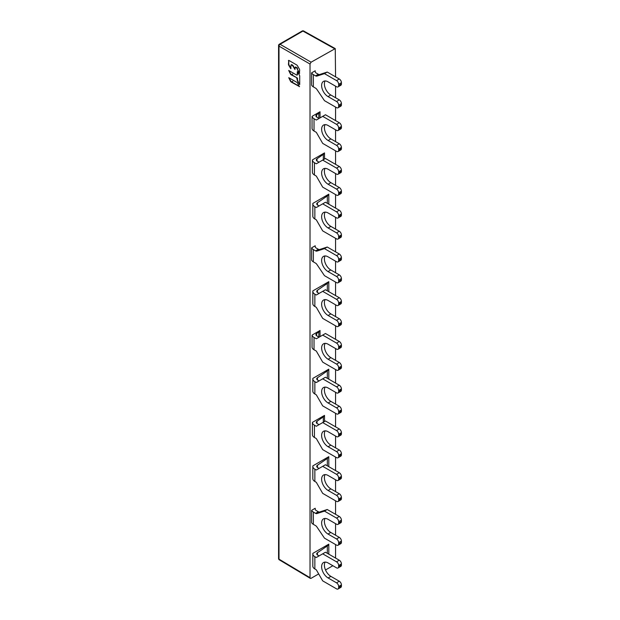 <?xml version="1.0" encoding="UTF-8"?>
<svg xmlns="http://www.w3.org/2000/svg" width="620" height="620" viewBox="0 0 620 620"><rect width="100%" height="100%" fill="white"/><g stroke="black" fill="none" stroke-linecap="round" stroke-linejoin="round"><path stroke-width="0.93" d="M335.567 76.849L335.257 48.6L311.093 62.194L310.023 64.038L310.023 577.693L310.341 578.375L311.093 578.305L318.68 573.918M278.574 45.516A1.504 1.504 0 0 1 279.326 44.214A1.504 0.868 60 0 1 280.07 44.284A1.504 0.883 120 0 0 279.31 45.074A1.504 0.883 120 0 0 279 46.128A1.504 0.868 180 0 1 278.574 45.516L278.574 558.535A1.504 0.868 0 0 0 279 559.147L310.023 577.693L310.341 578.375M311.093 62.194L280.07 44.284L302.932 31.078A1.504 0.868 119.1 0 1 303.676 31A1.504 0.868 119.1 0 0 303.676 31L335.25 48.593L334.506 48.678L302.932 31.078A1.504 0.868 -120 0 0 302.188 31.016L279.326 44.214M335.567 86.188L335.567 97.735M335.567 107.082L335.567 120.598M335.567 129.812L335.567 141.608M335.567 150.823L335.567 164.347M335.567 173.561L335.567 185.357M335.567 194.572L335.567 208.088M335.567 217.31L335.567 229.106M335.567 238.32L335.567 251.836M335.567 261.175L335.567 272.73M335.567 282.069L335.567 295.585M335.567 304.8L335.567 316.595M335.567 325.818L335.567 339.334M335.567 348.548L335.567 360.344M335.567 369.567L335.567 383.083M335.567 392.297L335.567 404.093M335.567 413.308L335.567 426.831M335.567 436.046L335.567 447.841M335.567 457.056L335.567 470.572M335.567 479.795L335.567 491.59M335.567 500.805L335.567 514.321M335.567 523.66L335.567 535.215M335.567 544.554L335.567 558.07M325.508 569.982L332.87 565.727M290.997 68.417L289.168 65.247A1.798 1.031 60.4 0 1 288.788 63.992L288.765 60.574L288.455 64.178A1.798 1.031 -119.6 0 0 288.835 65.433L290.803 68.743L290.974 65.162L291.478 64.868L292.935 66.139L294.911 69.456L295.097 67.534L296.639 67.844L299.344 73.4L299.662 70.2A1.798 1.031 -119.6 0 0 299.282 68.944L297.484 65.829A1.798 1.031 -119.6 0 0 296.592 64.883M295.097 67.534L295.926 67.061M290.974 65.162L291.803 64.674A0.721 0.411 -119.6 0 0 291.454 64.643L291.121 64.829M296.592 64.891L288.935 60.458A0.721 0.411 -119.6 0 0 288.432 60.76M296.709 78.019L297.6 81.259L299.708 84.584L299.708 76.175A1.798 1.031 -119.6 0 0 299.328 74.919L297.36 71.61L297.181 74.78L296.685 75.074L288.703 70.455L290.392 73.935A1.798 1.031 -119.6 0 0 291.284 74.881L297.042 77.826M297.034 75.098L297.368 74.912A0.721 0.411 -119.6 0 0 297.515 74.578L296.685 75.074M288.757 77.678L290.447 81.158A1.798 1.031 -119.6 0 0 291.338 82.103L299.499 86.591M299.297 86.699L297.615 83.219A1.798 1.031 -119.6 0 0 296.724 82.274L288.757 77.671M299.669 73.214L297.848 70.052A1.798 1.031 60.4 0 1 297.468 68.797L297.143 68.719M296.639 67.844L295.926 67.053A0.721 0.411 -119.6 0 0 295.577 67.022L295.244 67.208M299.421 84.413L297.933 81.073A1.798 1.031 60.4 0 1 297.553 79.817L297.22 78.903M297.468 68.533A0.721 0.411 -119.6 0 0 296.964 67.657M295.104 69.138L293.268 65.953A1.798 1.031 -119.6 0 0 292.369 65.007L291.803 64.674M297.546 78.709A0.721 0.411 -119.6 0 0 297.034 77.826L291.617 74.695A1.798 1.031 60.4 0 1 290.718 73.749L288.874 70.548M297.515 74.578L297.492 71.742M299.452 86.413L291.671 81.918A1.798 1.031 60.4 0 1 290.772 80.972L288.928 77.771M338.04 151.528A3.007 1.736 60 0 0 338.66 150.156L338.66 149.048A3.007 1.736 60 0 0 338.04 146.948A3.007 1.736 60 0 0 336.536 145.359L328.127 140.508A9.184 5.301 -120 0 1 322.129 132.417A9.184 5.301 -120 0 1 323.539 125.062A9.184 5.301 -120 0 1 328.127 125.519L336.536 130.37A3.007 1.736 60 0 0 338.04 130.518A3.007 1.736 60 0 0 338.66 129.138L338.66 128.038A3.007 1.736 60 0 0 338.04 125.938A3.007 1.736 60 0 0 336.536 124.349L322.702 116.358L316.316 120.048L314.03 118.73A6.921 3.999 180 0 1 312.046 116.358L312.046 128.642A6.921 3.999 0 0 0 314.03 131.022L316.316 132.339L322.702 143.398L336.536 151.381A3.007 1.736 60 0 0 338.04 151.528L340.806 149.931A3.007 1.736 -120 0 0 341.426 148.56L341.426 147.452A3.007 1.736 -120 0 0 340.806 145.351A3.007 1.736 -120 0 0 339.303 143.763L330.894 138.911A9.184 5.301 60 0 1 325.136 124.628M312.046 116.358L320.036 111.747L320.036 117.901M338.04 130.518L340.806 128.921A3.007 1.736 -120 0 0 341.426 127.542L341.426 126.433A3.007 1.736 -120 0 0 340.806 124.341A3.007 1.736 -120 0 0 339.303 122.752L325.469 114.762L322.702 116.358M319.083 118.451L316.797 117.133A3.007 1.736 0 0 1 315.913 115.901A3.007 1.736 0 0 1 316.619 114.785L316.619 117.017M320.036 111.747A5.417 3.131 180 0 1 318.835 113.266L316.619 114.785M338.04 370.272A3.007 1.736 60 0 0 338.66 368.892L338.66 367.784A3.007 1.736 60 0 0 338.04 365.684A3.007 1.736 60 0 0 336.536 364.095L328.127 359.244A9.184 5.301 -120 0 1 322.129 351.153A9.184 5.301 -120 0 1 323.539 343.798A9.184 5.301 -120 0 1 328.127 344.255L336.536 349.106A3.007 1.736 60 0 0 338.04 349.254A3.007 1.736 60 0 0 338.66 347.874L338.66 346.774A3.007 1.736 60 0 0 338.04 344.673A3.007 1.736 60 0 0 336.536 343.085L322.702 335.094L316.316 338.784L314.03 337.466A6.921 3.999 180 0 1 312.046 335.094L312.046 347.386A6.921 3.999 0 0 0 314.03 349.757L316.316 351.075L322.702 362.134L336.536 370.117A3.007 1.736 60 0 0 338.04 370.272L340.806 368.668A3.007 1.736 -120 0 0 341.426 367.296L341.426 366.188A3.007 1.736 -120 0 0 340.806 364.087A3.007 1.736 -120 0 0 339.303 362.499L330.894 357.647A9.184 5.301 60 0 1 325.136 343.372M338.04 349.254L340.806 347.657A3.007 1.736 -120 0 0 341.426 346.278L341.426 345.177A3.007 1.736 -120 0 0 340.806 343.077A3.007 1.736 -120 0 0 339.303 341.488L325.469 333.498L322.702 335.094M319.083 337.187L316.797 335.87A3.007 1.736 0 0 1 315.913 334.637A3.007 1.736 0 0 1 316.619 333.521L316.619 335.753M312.046 335.094L320.036 330.483L320.036 336.637M320.036 330.483A5.417 3.131 180 0 1 318.835 332.002L316.619 333.521M338.024 195.269A3.007 1.736 60 0 0 338.652 193.897L338.652 192.789A3.007 1.736 60 0 0 338.024 190.689A3.007 1.736 60 0 0 336.521 189.1L328.112 184.249A9.184 5.301 -120 0 1 322.113 176.158A9.184 5.301 -120 0 1 323.524 168.803A9.184 5.301 -120 0 1 328.112 169.252L336.521 174.112A3.007 1.736 60 0 0 338.024 174.259A3.007 1.736 60 0 0 338.652 172.879L338.652 171.771A3.007 1.736 60 0 0 338.024 169.679A3.007 1.736 60 0 0 336.521 168.09L322.687 160.1L316.301 163.788L314.425 162.703A6.921 3.999 180 0 1 312.395 159.906L312.395 172.19A6.921 3.999 0 0 0 314.425 174.995L316.301 176.072L322.687 187.132L336.521 195.122A3.007 1.736 60 0 0 338.024 195.269L340.791 193.673A3.007 1.736 -120 0 0 341.419 192.293L341.419 191.192A3.007 1.736 -120 0 0 340.791 189.092A3.007 1.736 -120 0 0 339.287 187.504L330.879 182.652A9.184 5.301 60 0 1 325.12 168.369M312.395 159.906L324.508 152.908L324.508 159.046M338.024 174.259L340.791 172.662A3.007 1.736 -120 0 0 341.419 171.283L341.419 170.175A3.007 1.736 -120 0 0 340.791 168.082A3.007 1.736 -120 0 0 339.287 166.493L325.454 158.503L322.687 160.1M319.067 162.192L317.192 161.107A3.007 1.736 0 0 1 316.308 159.875A3.007 1.736 0 0 1 317.014 158.759L317.014 160.991M324.508 152.908A5.417 3.131 180 0 1 323.307 154.427L317.014 158.759M338.024 457.754A3.007 1.736 60 0 0 338.652 456.382L338.652 455.274A3.007 1.736 60 0 0 338.024 453.174A3.007 1.736 60 0 0 336.521 451.585L328.112 446.733A9.184 5.301 -120 0 1 322.113 438.642A9.184 5.301 -120 0 1 323.524 431.288A9.184 5.301 -120 0 1 328.112 431.737L336.521 436.596A3.007 1.736 60 0 0 338.024 436.743A3.007 1.736 60 0 0 338.652 435.364L338.652 434.256A3.007 1.736 60 0 0 338.024 432.163A3.007 1.736 60 0 0 336.521 430.575L322.687 422.584L316.301 426.273L314.425 425.188A6.921 3.999 180 0 1 312.395 422.39L312.395 434.674A6.921 3.999 0 0 0 314.425 437.472L316.301 438.557L322.687 449.616L336.521 457.607A3.007 1.736 60 0 0 338.024 457.754L340.791 456.157A3.007 1.736 -120 0 0 341.419 454.778L341.419 453.677A3.007 1.736 -120 0 0 340.791 451.577A3.007 1.736 -120 0 0 339.287 449.988L330.879 445.137A9.184 5.301 60 0 1 325.12 430.854M338.024 436.743L340.791 435.147A3.007 1.736 -120 0 0 341.419 433.768L341.419 432.659A3.007 1.736 -120 0 0 340.791 430.567A3.007 1.736 -120 0 0 339.287 428.978L325.454 420.988L322.687 422.584M319.067 424.677L317.192 423.592A3.007 1.736 0 0 1 316.308 422.36A3.007 1.736 0 0 1 317.014 421.243L317.014 423.475M312.395 422.39L324.508 415.392L324.508 421.53M324.508 415.392A5.417 3.131 180 0 1 323.307 416.911L317.014 421.243M312.821 203.871L312.821 216.163A6.921 3.999 0 0 0 314.851 218.984L316.301 219.821L322.687 230.888L336.521 238.871A3.007 1.736 60 0 0 338.032 239.018A3.007 1.736 60 0 0 338.652 237.646L338.652 236.538A3.007 1.736 60 0 0 338.032 234.438A3.007 1.736 60 0 0 336.521 232.849L328.12 227.997A9.184 5.301 -120 0 1 322.121 219.906A9.184 5.301 -120 0 1 323.524 212.552A9.184 5.301 -120 0 1 328.12 213.001L336.521 217.86A3.007 1.736 60 0 0 338.032 218.008A3.007 1.736 60 0 0 338.652 216.628L338.652 215.52A3.007 1.736 60 0 0 338.032 213.427A3.007 1.736 60 0 0 336.521 211.838L322.687 203.848L316.301 207.537L314.851 206.7A6.921 3.999 180 0 1 312.821 203.871A6.921 3.999 180 0 1 312.875 203.376L328.801 194.176A6.921 3.999 180 0 1 327.321 195.959L317.44 202.756A3.007 1.736 0 0 0 316.735 203.871A3.007 1.736 0 0 0 317.618 205.096L319.067 205.941M328.801 194.176L328.801 204.181M338.032 218.008L340.798 216.411A3.007 1.736 -120 0 0 341.419 215.031L341.419 213.923A3.007 1.736 -120 0 0 340.798 211.831A3.007 1.736 -120 0 0 339.287 210.242L325.454 202.252L322.687 203.848M338.032 239.018L340.798 237.421A3.007 1.736 -120 0 0 341.419 236.042L341.419 234.941A3.007 1.736 -120 0 0 340.798 232.841A3.007 1.736 -120 0 0 339.287 231.252L330.886 226.401A9.184 5.301 60 0 1 325.12 212.118M338.032 326.515A3.007 1.736 60 0 0 338.652 325.136L338.652 324.035A3.007 1.736 60 0 0 338.032 321.935A3.007 1.736 60 0 0 336.521 320.346L328.12 315.495A9.184 5.301 -120 0 1 322.121 307.404A9.184 5.301 -120 0 1 323.524 300.041A9.184 5.301 -120 0 1 328.12 300.499L336.521 305.35A3.007 1.736 60 0 0 338.032 305.505A3.007 1.736 60 0 0 338.652 304.126L338.652 303.017A3.007 1.736 60 0 0 338.032 300.917A3.007 1.736 60 0 0 336.521 299.328L322.687 291.346L316.301 295.027L314.851 294.19A6.921 3.999 180 0 1 312.821 291.369L312.821 303.653A6.921 3.999 0 0 0 314.851 306.481L316.301 307.319L322.687 318.378L336.521 326.368A3.007 1.736 60 0 0 338.032 326.515L340.798 324.919A3.007 1.736 -120 0 0 341.419 323.539L341.419 322.431A3.007 1.736 -120 0 0 340.798 320.339A3.007 1.736 -120 0 0 339.287 318.75L330.886 313.89A9.184 5.301 60 0 1 325.12 299.615M338.032 305.505L340.798 303.901A3.007 1.736 -120 0 0 341.419 302.529L341.419 301.421A3.007 1.736 -120 0 0 340.798 299.321A3.007 1.736 -120 0 0 339.287 297.732L325.454 289.749L322.687 291.346M319.067 293.43L317.618 292.594A3.007 1.736 0 0 1 316.735 291.369A3.007 1.736 0 0 1 317.44 290.245L317.44 292.485M312.821 291.369A6.921 3.999 180 0 1 312.875 290.865L328.801 281.674L328.801 291.679M328.801 281.674A6.921 3.999 180 0 1 327.321 283.449L317.44 290.245M312.821 553.854L312.821 566.138A6.921 3.999 0 0 0 314.851 568.966L316.301 569.803L322.687 580.863L336.521 588.853A3.007 1.736 60 0 0 338.032 589A3.007 1.736 60 0 0 338.652 587.62L338.652 586.512A3.007 1.736 60 0 0 338.032 584.42A3.007 1.736 60 0 0 336.521 582.831L328.12 577.972A9.184 5.301 -120 0 1 322.121 569.889A9.184 5.301 -120 0 1 323.524 562.526A9.184 5.301 -120 0 1 328.12 562.983L336.521 567.835A3.007 1.736 60 0 0 338.032 567.99A3.007 1.736 60 0 0 338.652 566.61L338.652 565.502A3.007 1.736 60 0 0 338.032 563.402A3.007 1.736 60 0 0 336.521 561.813L322.687 553.831L316.301 557.512L314.851 556.675A6.921 3.999 180 0 1 312.821 553.854A6.921 3.999 180 0 1 312.875 553.35L328.801 544.159A6.921 3.999 180 0 1 327.321 545.933L317.44 552.73A3.007 1.736 0 0 0 316.735 553.854A3.007 1.736 0 0 0 317.618 555.078L319.067 555.915M328.801 544.159L328.801 554.164M338.032 567.99L340.798 566.386A3.007 1.736 -120 0 0 341.419 565.014L341.419 563.906A3.007 1.736 -120 0 0 340.798 561.805A3.007 1.736 -120 0 0 339.287 560.216L325.454 552.234L322.687 553.831M338.032 589L340.798 587.404A3.007 1.736 -120 0 0 341.419 586.024L341.419 584.916A3.007 1.736 -120 0 0 340.798 582.823A3.007 1.736 -120 0 0 339.287 581.235L330.886 576.375A9.184 5.301 60 0 1 325.12 562.1M338.032 414.013A3.007 1.736 60 0 0 338.652 412.633L338.652 411.525A3.007 1.736 60 0 0 338.032 409.433A3.007 1.736 60 0 0 336.521 407.844L328.12 402.985A9.184 5.301 -120 0 1 322.121 394.894A9.184 5.301 -120 0 1 323.524 387.539A9.184 5.301 -120 0 1 328.12 387.996L336.521 392.847A3.007 1.736 60 0 0 338.032 392.995A3.007 1.736 60 0 0 338.652 391.615L338.652 390.515A3.007 1.736 60 0 0 338.032 388.415A3.007 1.736 60 0 0 336.521 386.826L322.687 378.836L316.301 382.524L314.851 381.688A6.921 3.999 180 0 1 312.821 378.859L312.821 391.15A6.921 3.999 0 0 0 314.851 393.979L316.301 394.816L322.687 405.875L336.521 413.858A3.007 1.736 60 0 0 338.032 414.013L340.798 412.416A3.007 1.736 -120 0 0 341.419 411.037L341.419 409.929A3.007 1.736 -120 0 0 340.798 407.828A3.007 1.736 -120 0 0 339.287 406.239L330.886 401.388A9.184 5.301 60 0 1 325.12 387.113M338.032 392.995L340.798 391.398A3.007 1.736 -120 0 0 341.419 390.019L341.419 388.918A3.007 1.736 -120 0 0 340.798 386.818A3.007 1.736 -120 0 0 339.287 385.229L325.454 377.239L322.687 378.836M319.067 380.928L317.618 380.091A3.007 1.736 0 0 1 316.735 378.859A3.007 1.736 0 0 1 317.44 377.743L317.44 379.975M312.821 378.859A6.921 3.999 180 0 1 312.875 378.363L328.801 369.171L328.801 379.176M328.801 369.171A6.921 3.999 180 0 1 327.321 370.946L317.44 377.743M338.032 501.503A3.007 1.736 60 0 0 338.652 500.131L338.652 499.022A3.007 1.736 60 0 0 338.032 496.922A3.007 1.736 60 0 0 336.521 495.334L328.12 490.482A9.184 5.301 -120 0 1 322.121 482.391A9.184 5.301 -120 0 1 323.524 475.036A9.184 5.301 -120 0 1 328.12 475.486L336.521 480.345A3.007 1.736 60 0 0 338.032 480.492A3.007 1.736 60 0 0 338.652 479.113L338.652 478.005A3.007 1.736 60 0 0 338.032 475.912A3.007 1.736 60 0 0 336.521 474.323L322.687 466.333L316.301 470.022L314.851 469.185A6.921 3.999 180 0 1 312.821 466.356L312.821 478.648A6.921 3.999 0 0 0 314.851 481.469L316.301 482.306L322.687 493.365L336.521 501.355A3.007 1.736 60 0 0 338.032 501.503L340.798 499.906A3.007 1.736 -120 0 0 341.419 498.526L341.419 497.426A3.007 1.736 -120 0 0 340.798 495.326A3.007 1.736 -120 0 0 339.287 493.737L330.886 488.886A9.184 5.301 60 0 1 325.12 474.602M312.821 466.356A6.921 3.999 180 0 1 312.875 465.86L328.801 456.661L328.801 466.666M338.032 480.492L340.798 478.896A3.007 1.736 -120 0 0 341.419 477.516L341.419 476.408A3.007 1.736 -120 0 0 340.798 474.315A3.007 1.736 -120 0 0 339.287 472.727L325.454 464.736L322.687 466.333M319.067 468.425L317.618 467.581A3.007 1.736 0 0 1 316.735 466.356A3.007 1.736 0 0 1 317.44 465.24L317.44 467.472M328.801 456.661A6.921 3.999 180 0 1 327.321 458.443L317.44 465.24M336.528 255.587L324.477 248.628L327.244 247.031L339.295 253.991A3.007 1.736 -120 0 1 340.798 255.579A3.007 1.736 -120 0 1 341.419 257.672L338.652 259.276A3.007 1.736 60 0 0 338.032 257.176A3.007 1.736 60 0 0 336.528 255.587L339.295 253.991M338.652 259.276L338.652 260.501A3.007 1.736 60 0 1 338.032 261.88A3.007 1.736 60 0 1 336.528 261.733L328.011 256.812A9.029 5.216 -120 0 0 323.501 256.37A9.029 5.216 -120 0 0 322.113 263.601A9.029 5.216 -120 0 0 328.011 271.56L336.528 276.474A3.007 1.736 60 0 1 338.032 278.062A3.007 1.736 60 0 1 338.652 280.163L338.652 281.395A3.007 1.736 60 0 1 338.032 282.767A3.007 1.736 60 0 1 336.528 282.619L324.477 275.668L316.882 264.43A3.007 1.736 -120 0 0 316.27 263.686A3.007 1.736 -120 0 0 315.572 263.151L313.356 261.873A6.921 3.999 0 0 1 311.596 260.152L311.596 247.861L315.2 245.776A6.921 3.999 180 0 1 315.239 246.179L315.239 246.752A3.007 1.736 0 0 0 316.123 247.985L318.339 249.263A3.007 1.736 60 0 0 319.037 249.535A3.007 1.736 60 0 0 319.649 249.504L316.882 251.1L324.477 248.628M316.882 251.1A3.007 1.736 -120 0 1 316.27 251.131A3.007 1.736 -120 0 1 315.572 250.86L313.356 249.581A6.921 3.999 180 0 1 311.596 247.861M338.032 282.767L340.798 281.17A3.007 1.736 -120 0 0 341.419 279.798L341.419 278.566A3.007 1.736 -120 0 0 340.798 276.466A3.007 1.736 -120 0 0 339.295 274.877L330.778 269.964A9.029 5.216 60 0 1 325.097 255.944M338.032 261.88L340.798 260.284A3.007 1.736 -120 0 0 341.419 258.904L341.419 257.672M327.244 247.031L319.649 249.504M315.239 246.752L315.239 246.179M324.477 100.673L316.882 89.435A3.007 1.736 -120 0 0 316.27 88.699A3.007 1.736 -120 0 0 315.572 88.164L313.356 86.877A6.921 3.999 0 0 1 311.596 85.157L311.596 72.873L315.2 70.788A6.921 3.999 180 0 1 315.239 71.192L315.239 71.765A3.007 1.736 0 0 0 316.123 72.99L318.339 74.276A3.007 1.736 60 0 0 319.037 74.54A3.007 1.736 60 0 0 319.649 74.508L316.882 76.105L324.477 73.641L336.528 80.6A3.007 1.736 60 0 1 338.032 82.189A3.007 1.736 60 0 1 338.652 84.281L338.652 85.514A3.007 1.736 60 0 1 338.032 86.893A3.007 1.736 60 0 1 336.528 86.738L328.011 81.825A9.029 5.216 -120 0 0 323.501 81.375A9.029 5.216 -120 0 0 322.113 88.614A9.029 5.216 -120 0 0 328.011 96.573L336.528 101.486A3.007 1.736 60 0 1 338.032 103.075A3.007 1.736 60 0 1 338.652 105.175L338.652 106.4A3.007 1.736 60 0 1 338.032 107.779A3.007 1.736 60 0 1 336.528 107.632L324.477 100.673M338.032 86.893L340.798 85.289A3.007 1.736 -120 0 0 341.419 83.917L341.419 82.685A3.007 1.736 -120 0 0 340.798 80.585A3.007 1.736 -120 0 0 339.295 78.996L327.244 72.044L319.649 74.508M338.032 107.779L340.798 106.183A3.007 1.736 -120 0 0 341.419 104.803L341.419 103.579A3.007 1.736 -120 0 0 340.798 101.478A3.007 1.736 -120 0 0 339.295 99.89L330.778 94.976A9.029 5.216 60 0 1 325.097 80.956M316.882 76.105A3.007 1.736 -120 0 1 316.27 76.136A3.007 1.736 -120 0 1 315.572 75.873L313.356 74.594A6.921 3.999 180 0 1 311.596 72.873M315.239 71.765L315.239 71.192M327.244 72.044L324.477 73.641M311.596 510.345A6.921 3.999 180 0 0 313.356 512.066L315.572 513.345A3.007 1.736 -120 0 0 316.27 513.616A3.007 1.736 -120 0 0 316.882 513.585L324.477 511.113L336.528 518.072A3.007 1.736 60 0 1 338.032 519.661A3.007 1.736 60 0 1 338.652 521.753L338.652 522.986A3.007 1.736 60 0 1 338.032 524.365A3.007 1.736 60 0 1 336.528 524.218L328.011 519.296A9.029 5.216 -120 0 0 323.501 518.855A9.029 5.216 -120 0 0 322.113 526.086A9.029 5.216 -120 0 0 328.011 534.045L336.528 538.958A3.007 1.736 60 0 1 338.032 540.547A3.007 1.736 60 0 1 338.652 542.647L338.652 543.88A3.007 1.736 60 0 1 338.032 545.251A3.007 1.736 60 0 1 336.528 545.104L324.477 538.152L316.882 526.915A3.007 1.736 -120 0 0 316.27 526.171A3.007 1.736 -120 0 0 315.572 525.636L313.356 524.35A6.921 3.999 0 0 1 311.596 522.637L311.596 510.345L315.2 508.261A6.921 3.999 180 0 1 315.239 508.664L315.239 509.237L315.239 508.664M338.032 524.365L340.798 522.769A3.007 1.736 -120 0 0 341.419 521.389L341.419 520.157A3.007 1.736 -120 0 0 340.798 518.064A3.007 1.736 -120 0 0 339.295 516.476L327.244 509.516L319.649 511.988A3.007 1.736 60 0 1 319.037 512.011A3.007 1.736 60 0 1 318.339 511.748L316.123 510.469A3.007 1.736 0 0 1 315.239 509.237M338.032 545.251L340.798 543.655A3.007 1.736 -120 0 0 341.419 542.275L341.419 541.051A3.007 1.736 -120 0 0 340.798 538.951A3.007 1.736 -120 0 0 339.295 537.362L330.778 532.448A9.029 5.216 60 0 1 325.097 518.429M327.244 509.516L324.477 511.113M310.023 64.038L279 46.128L279 559.147A1.504 0.868 120.9 0 0 279.302 559.829A1.504 0.868 120.9 0 0 279.31 559.837L310.326 578.375M292.772 74.036L291.284 74.881M292.826 81.259L291.338 82.096M314.03 118.73L314.03 131.022M338.66 129.138L341.426 127.542M341.426 126.433L338.66 128.038M336.536 124.349L339.303 122.752M318.835 118.304L318.835 113.266M338.66 150.156L341.426 148.56M341.426 147.452L338.66 149.048M336.536 145.359L339.303 143.763M330.894 138.911L328.127 140.508M338.66 368.892L341.426 367.296M338.66 347.874L341.426 346.278M330.894 357.647L328.127 359.244M336.536 364.095L339.303 362.499M341.426 366.188L338.66 367.784M314.03 337.466L314.03 349.757M318.835 337.048L318.835 332.002M336.536 343.085L339.303 341.488M341.426 345.177L338.66 346.774M314.425 162.703L314.425 174.995M338.652 172.879L341.419 171.283M341.419 170.175L338.652 171.771M336.521 168.09L339.287 166.493M323.307 159.743L323.307 154.427M338.652 193.897L341.419 192.293M341.419 191.192L338.652 192.789M336.521 189.1L339.287 187.504M330.879 182.652L328.112 184.249M338.652 456.382L341.419 454.778M338.652 435.364L341.419 433.768M330.879 445.137L328.112 446.733M336.521 451.585L339.287 449.988M341.419 453.677L338.652 455.274M314.425 425.188L314.425 437.472M323.307 422.228L323.307 416.911M336.521 430.575L339.287 428.978M341.419 432.659L338.652 434.256M327.321 203.329L327.321 195.959M317.44 202.756L317.44 204.988M338.652 216.628L341.419 215.031M330.886 226.401L328.12 227.997M336.521 232.849L339.287 231.252M341.419 234.941L338.652 236.538M314.851 206.7L314.851 218.984M338.652 237.646L341.419 236.042M336.521 211.838L339.287 210.242M341.419 213.923L338.652 215.52M338.652 325.136L341.419 323.539M338.652 304.126L341.419 302.529M330.886 313.89L328.12 315.495M336.521 320.346L339.287 318.75M341.419 322.431L338.652 324.035M314.851 294.19L314.851 306.481M327.321 290.827L327.321 283.449M336.521 299.328L339.287 297.732M341.419 301.421L338.652 303.017M327.321 553.304L327.321 545.933M317.44 552.73L317.44 554.97M338.652 566.61L341.419 565.014M330.886 576.375L328.12 577.972M336.521 582.831L339.287 581.235M341.419 584.916L338.652 586.512M314.851 556.675L314.851 568.966M338.652 587.62L341.419 586.024M336.521 561.813L339.287 560.216M341.419 563.906L338.652 565.502M338.652 412.633L341.419 411.037M338.652 391.615L341.419 390.019M330.886 401.388L328.12 402.985M336.521 407.844L339.287 406.239M341.419 409.929L338.652 411.525M314.851 381.688L314.851 393.979M327.321 378.316L327.321 370.946M336.521 386.826L339.287 385.229M341.419 388.918L338.652 390.515M314.851 469.185L314.851 481.469M338.652 479.113L341.419 477.516M341.419 476.408L338.652 478.005M336.521 474.323L339.287 472.727M327.321 465.814L327.321 458.443M338.652 500.131L341.419 498.526M341.419 497.426L338.652 499.022M336.521 495.334L339.287 493.737M330.886 488.886L328.12 490.482M313.356 249.581L313.356 261.873M341.419 278.566L338.652 280.163M336.528 276.474L339.295 274.877M330.778 269.964L328.011 271.56M338.652 260.501L341.419 258.904M315.572 250.86L318.339 249.263M338.652 281.395L341.419 279.798M341.419 82.685L338.652 84.281M336.528 80.6L339.295 78.996M313.356 74.594L313.356 86.877M338.652 85.514L341.419 83.917M330.778 94.976L328.011 96.573M336.528 101.486L339.295 99.89M341.419 103.579L338.652 105.175M338.652 106.4L341.419 104.803M315.572 75.873L318.339 74.276M341.419 520.157L338.652 521.753M336.528 518.072L339.295 516.476M313.356 512.066L313.356 524.35M338.652 522.986L341.419 521.389M330.778 532.448L328.011 534.045M336.528 538.958L339.295 537.362M341.419 541.051L338.652 542.647M338.652 543.88L341.419 542.275M315.572 513.345L318.339 511.748M319.649 511.988L316.882 513.585M303.676 31A1.504 1.504 0 0 0 302.188 31.008M278.574 558.535A1.504 1.504 0 0 0 279.302 559.829"/></g></svg>
